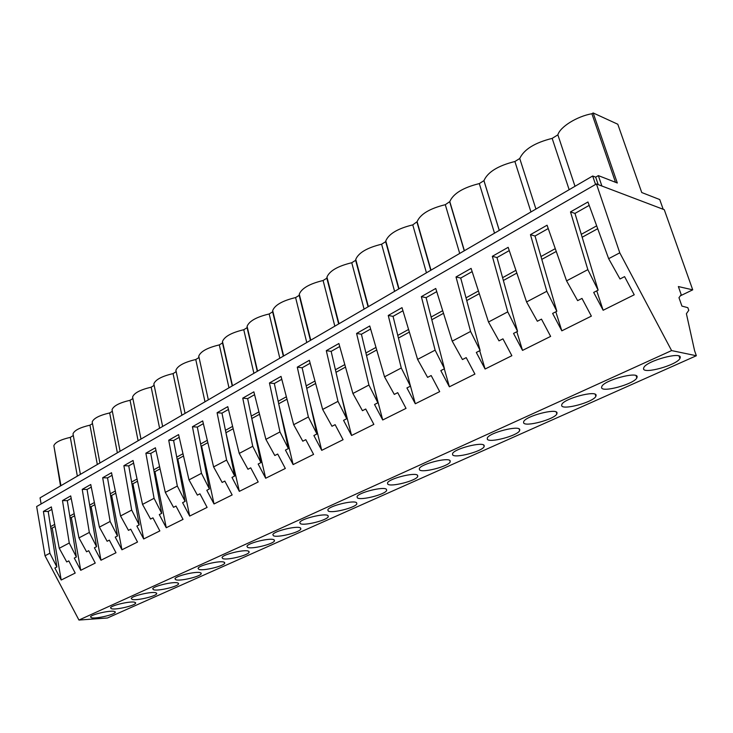 <?xml version="1.0" encoding="UTF-8"?>
<svg xmlns="http://www.w3.org/2000/svg" width="733" height="733" viewBox="0 0 733 733"><rect width="100%" height="100%" fill="white"/><g stroke="black" fill="none" stroke-linecap="round" stroke-linejoin="round"><path stroke-width="1.1" d="M678.364 286.557L692.722 289.837L664.272 209.702L596.433 183.946L619.779 252.821L671.593 350.585L696.35 355.743L694.591 350.722L686.4 313.715L688.773 310.316L687.838 307.677L681.919 306.092L678.978 297.69L681.204 294.648L678.364 286.557M671.593 350.585L78.944 620.054L107.476 617.983L696.35 355.743M680.251 357.53C681.534 351.309 646.873 360.819 643.858 367.49L643.528 368.617C643.006 374.508 676.568 365.245 679.903 358.547L680.251 357.53M300.273 523.628C303.893 526.074 327.129 520.311 328.283 516.683L327.889 515.537C324.655 512.944 300.787 518.817 299.779 522.446L300.273 523.628M222.795 558.619C226.973 560.488 248.295 555.312 249.128 552.224L248.478 551.152C244.639 549.154 222.75 554.423 222.044 557.511L222.795 558.619M153.701 589.818C158.264 591.238 177.991 586.528 178.577 583.88L177.688 582.891C173.409 581.37 153.188 586.162 152.702 588.81L153.701 589.818M200.411 572.702C196.27 571.034 175.526 575.973 174.967 578.758L175.883 579.803C180.336 581.361 200.567 576.505 201.227 573.719L200.411 572.702M223.996 562.129C219.992 560.305 198.698 565.4 198.066 568.332L198.909 569.404C203.224 571.117 223.986 566.105 224.729 563.173L223.996 562.129M356.55 502.682C353.581 499.86 328.952 505.962 327.825 509.801L328.228 511.002C331.618 513.668 355.578 507.685 356.861 503.846L356.55 502.682L356.861 503.846M273.913 539.745C270.257 537.564 247.745 543.016 246.948 546.277L247.617 547.404C251.63 549.448 273.556 544.097 274.481 540.844L273.913 539.745M557.034 412.78C556.374 408.024 525.891 416.06 523.719 421.548L523.591 422.785C524.846 427.293 554.423 419.441 556.851 413.943L557.034 412.78M487.289 439.177C489.012 443.3 517.461 435.842 519.642 430.674L519.761 429.501C518.597 425.14 489.287 432.772 487.335 437.931L487.289 439.177M601.573 387.565C601.72 392.952 633.834 384.202 636.83 377.944L637.142 376.863C637.692 371.182 604.551 380.143 601.848 386.383L601.573 387.565M596.112 395.261C596.03 390.066 564.273 398.532 561.845 404.387L561.643 405.596C562.376 410.526 593.171 402.252 595.865 396.379L596.112 395.261M484.165 445.462C482.552 441.468 454.323 448.733 452.573 453.58L452.618 454.836C454.753 458.611 482.177 451.501 484.137 446.644L484.165 445.462M386.428 489.287C383.744 486.208 358.309 492.558 357.044 496.626L357.356 497.844C360.489 500.758 385.228 494.528 386.658 490.469L386.428 489.287M387.748 484.128C390.588 487.298 416.152 480.802 417.737 476.496L417.599 475.305C415.226 471.951 388.93 478.585 387.528 482.891L387.748 484.128M419.468 469.798C421.979 473.271 448.431 466.472 450.199 461.909L450.144 460.709C448.138 457.053 420.907 463.989 419.34 468.552L419.468 469.798M111.645 608.811C116.391 609.984 135.193 605.54 135.651 603.14L134.615 602.205C130.126 600.941 110.866 605.467 110.5 607.868L111.645 608.811M155.762 592.722C151.383 591.329 131.656 595.984 131.225 598.513L132.297 599.484C136.961 600.776 156.211 596.204 156.734 593.684L155.762 592.722M114.183 611.368C109.611 610.222 90.8 614.62 90.48 616.911L91.689 617.827C96.518 618.881 114.889 614.556 115.292 612.266L114.183 611.368M273.427 535.75C277.257 537.985 299.815 532.442 300.851 529.006L300.365 527.879C296.911 525.506 273.739 531.159 272.841 534.595L273.427 535.75M78.944 620.054L45.025 555.779L49.881 553.223L43.403 511.423L51.356 506.906L59.254 548.284L69.259 543.006L62.479 500.584L70.707 495.911L78.962 537.894L89.325 532.433L82.224 489.369L90.745 484.522L99.386 527.128L110.124 521.465L102.684 477.742L111.517 472.721L120.551 515.968L131.693 510.095L123.886 465.693L133.049 460.48L142.514 504.396L154.077 498.303L145.885 453.186L155.396 447.79L165.31 492.374L177.322 486.043L168.727 440.212L178.595 434.605L188.995 479.895L201.474 473.316L192.44 426.734L202.702 420.907L213.605 466.921L226.598 460.077L217.096 412.725L227.771 406.659L239.224 453.415L252.738 446.296L242.751 398.147L253.856 391.834L265.887 439.36L279.969 431.939L269.451 382.974L281.032 376.396L293.676 424.709L308.364 416.976L297.286 367.16L309.353 360.297L322.657 409.435L337.986 401.354L326.304 350.667L338.893 343.511L352.912 393.484L368.928 385.045L356.595 333.451L369.753 325.974L384.523 376.826L401.272 368.003L388.252 315.465L402.005 307.649L417.59 359.39L435.118 350.154L421.356 296.645L435.75 288.472L452.215 341.147L470.577 331.463L456.018 276.955L471.099 268.388L488.499 322.016L507.758 311.864L492.338 256.312L508.161 247.323L526.569 301.95L546.809 291.285L530.454 234.652L547.065 225.214L566.572 280.858L587.848 269.643L570.494 211.901L587.958 201.978L608.656 258.685L619.779 252.821M608.656 258.685L620.008 278.971L624.589 276.625L634.219 294.794L603.14 310.261L593.693 292.43L598.128 290.158L574.974 213.413L589.195 205.377M587.848 269.643L598.128 290.158M566.572 280.858L577.631 300.64L581.984 298.413L591.366 316.125L561.826 330.83L552.618 313.431L556.833 311.278L535.026 236.026L548.229 228.549M546.809 291.285L556.833 311.278M526.569 301.95L537.344 321.246L541.476 319.13L550.63 336.401L522.528 350.392L513.54 333.423L517.553 331.371L496.983 257.549L509.261 250.594M507.758 311.864L517.553 331.371M488.499 322.016L498.999 340.854L502.939 338.848L511.863 355.697L485.09 369.029L476.313 352.454L480.142 350.502L460.718 278.064L472.144 271.604M470.577 331.463L480.142 350.502M452.215 341.147L462.45 359.546L466.206 357.631L474.92 374.087L449.384 386.804L440.817 370.614L444.464 368.745L426.102 297.644L436.74 291.633M435.118 350.154L444.464 368.745M417.59 359.39L427.586 377.376L431.169 375.543L439.681 391.633L415.299 403.764L406.925 387.949L410.416 386.163L393.044 316.354L402.939 310.755M401.272 368.003L410.416 386.163M384.523 376.826L394.29 394.409L397.717 392.659L406.027 408.382L382.727 419.982L374.536 404.506L377.871 402.802L361.415 334.248L370.641 329.025M368.928 385.045L377.871 402.802M352.912 393.484L362.45 410.691L365.73 409.014L373.857 424.398L351.565 435.494L343.557 420.357L346.746 418.726L331.151 351.373L339.736 346.507M337.986 401.354L346.746 418.726M322.657 409.435L331.985 426.276L335.118 424.673L343.071 439.718L321.723 450.346L313.88 435.53L316.94 433.973L302.143 367.783L310.151 363.247M308.364 416.976L316.94 433.973M293.676 424.709L302.793 441.202L305.798 439.663L313.587 454.396L293.118 464.585L285.449 450.08L288.381 448.578L274.325 383.515L281.784 379.3M279.969 431.939L288.381 448.578M265.887 439.36L274.811 455.514L277.697 454.039L285.32 468.469L265.676 478.246L258.163 464.026L260.975 462.587L247.635 398.624L254.58 394.693M252.738 446.296L260.975 462.587M239.224 453.415L247.956 469.248L250.723 467.837L258.199 481.966L239.334 491.357L231.976 477.421L234.67 476.047L221.98 413.128L228.458 409.472M226.598 460.077L234.67 476.047M213.605 466.921L222.163 482.442L224.82 481.077L232.15 494.94L214.018 503.956L206.807 490.295L209.4 488.966L197.324 427.082L203.362 423.674M201.474 473.316L209.4 488.966M188.995 479.895L197.379 495.123L199.935 493.813L207.109 507.401L189.682 516.078L182.599 502.673L185.101 501.399L173.602 440.506L179.219 437.326M177.322 486.043L185.101 501.399M165.31 492.374L173.529 507.318L175.993 506.054L183.03 519.385L166.254 527.733L159.308 514.584L161.709 513.357L150.76 453.425L155.992 450.465M154.077 498.303L161.709 513.357M142.514 504.396L150.577 519.056L152.94 517.846L159.849 530.921L143.686 538.966L136.879 526.065L139.188 524.874L128.751 465.876L133.617 463.128M131.693 510.095L139.188 524.874M120.551 515.968L128.458 530.362L130.74 529.199L137.52 542.035L121.944 549.787L115.255 537.115L117.491 535.979L107.531 477.889L112.057 475.323M110.124 521.465L117.491 535.979M99.386 527.128L107.137 541.266L109.345 540.139L115.997 552.746L100.98 560.232L94.41 547.78L96.564 546.681L87.062 489.47L91.268 487.088M89.325 532.433L96.564 546.681M78.962 537.894L86.576 551.784L88.702 550.703L95.244 563.081L80.74 570.301L74.29 558.07L76.369 557.007L67.299 500.648L71.202 498.44M69.259 543.006L76.369 557.007M59.254 548.284L66.73 561.936L68.783 560.892L75.206 573.059L61.206 580.023L54.865 568.011L56.872 566.976L48.204 511.451L51.832 509.398M49.881 553.223L56.872 566.976M45.025 555.779L36.65 506.53L596.433 183.946M680.334 295.83L692.722 289.837M570.494 211.901L574.974 213.413M596.754 290.864L603.14 310.261M582.167 237.235L597.716 228.705M92.468 423.463L92.193 421.979C93.54 418.369 99.358 415.354 109.666 412.945L112.332 411.286L112.039 409.71C113.468 405.908 119.47 402.765 130.062 400.291L132.82 398.578L132.581 397.011C134.093 393.016 140.296 389.736 151.181 387.189L154.04 385.411L153.857 383.872C155.46 379.657 161.865 376.24 173.07 373.601L176.039 371.759L175.902 370.257C177.606 365.822 184.23 362.239 195.766 359.518L198.845 357.612L198.762 356.146C200.576 351.464 207.43 347.717 219.314 344.904L222.511 342.925L222.475 341.514C224.408 336.575 231.509 332.645 243.768 329.731L247.085 327.678L247.094 326.332C249.165 321.1 256.523 316.977 269.176 313.971L272.63 311.827L272.676 310.563C274.884 305.029 282.535 300.695 295.601 297.571L299.192 295.344L299.275 294.18C301.639 288.307 309.583 283.753 323.106 280.51L326.845 278.192L326.945 277.138C329.493 270.917 337.757 266.106 351.748 262.735L355.642 260.316L355.752 259.409C358.492 252.793 367.114 247.727 381.609 244.208L385.668 241.688L385.787 240.937C388.737 233.9 397.726 228.549 412.761 224.875L417.104 221.687C420.284 214.192 429.685 208.52 445.298 204.69L449.796 201.612C453.241 193.604 463.082 187.602 479.309 183.589L483.954 180.639C487.692 172.09 498 165.713 514.896 161.507L519.743 158.493C523.985 149.422 534.797 142.715 552.169 138.381L557.868 134.845C560.039 126.965 576.789 116.428 591.898 113.725L593.162 112.946L617.8 124.243L641.741 192.532L659.737 199.55L663.2 209.299M593.162 112.946L617.314 183.003L598.348 175.608L601.894 186.017M598.348 175.608L595.672 177.157L598.201 184.615M41.112 503.965L40.058 497.844L592.676 176.002L595.672 177.157M592.676 176.002L595.544 184.459M596.671 225.856L581.287 234.331M591.898 113.725L615.509 182.297M60.518 485.933L54.16 447.387M54.077 446.947L53.857 445.691C55.057 442.411 60.546 439.635 70.313 437.363L73.309 435.503M73.254 435.21L73.007 433.854C74.271 430.408 79.924 427.513 89.957 425.167L92.495 423.592M557.868 134.845L575.002 186.301M552.169 138.381L569.156 189.7M43.403 511.423L48.204 511.451M50.797 528.053L52.208 528.044L61.206 580.023M52.208 528.044L55.085 526.468M54.691 524.388L50.577 526.651M70.313 437.363L77.35 476.129M514.896 161.507L530.958 211.947M519.743 158.493L535.933 209.052M530.454 234.652L535.026 236.026M555.806 311.8L561.826 330.83M541.797 259.39L556.265 251.446M555.284 248.652L540.972 256.541M479.309 183.589L494.518 233.167M483.945 180.712L499.265 230.409M492.338 256.312L496.983 257.549M516.838 331.728L522.528 350.392M503.369 280.473L516.838 273.079M515.913 270.34L502.591 277.679M445.298 204.69L459.71 253.444M449.732 201.942L464.246 250.796M456.018 276.955L460.718 278.064M479.712 350.722L485.09 369.029M466.747 300.567L479.3 293.686M478.429 290.983L466.014 297.827M412.761 224.875L426.441 272.823M417.004 222.246L430.775 270.294M421.356 296.645L426.102 297.644M444.308 368.827L449.384 386.804M431.81 319.744L443.52 313.321M442.686 310.673L431.114 317.05M381.609 244.208L394.592 291.368M385.668 241.688L398.743 288.949M388.252 315.465L393.044 316.354M409.527 382.599L415.299 403.764M398.44 338.05L409.362 332.067M408.574 329.465L397.781 335.402M351.748 262.735L364.09 309.134M355.642 260.316L368.067 306.815M356.595 333.451L361.415 334.248M374.435 388.481L382.727 419.982M366.537 355.56L376.725 349.971M375.983 347.415L365.914 352.958M323.106 280.51L334.834 326.167M326.845 278.192L338.655 323.94M326.304 350.667L331.151 351.373M341.037 394.088L351.565 435.494M335.998 372.318L345.509 367.096M344.812 364.585L335.412 369.762M295.601 297.571L306.77 342.513M299.192 295.344L310.435 340.378M297.286 367.16L302.143 367.783M309.216 399.421L321.723 450.346M306.751 388.371L315.63 383.496M314.961 381.023L306.183 385.86M269.176 313.971L279.814 358.217M272.63 311.827L283.332 356.165M269.451 382.974L274.325 383.515M278.861 404.515L293.118 464.585M278.696 403.764L286.997 399.21M286.365 396.782L278.164 401.29M243.768 329.731L253.902 373.308M247.085 327.678L257.292 371.329M242.751 398.147L247.635 398.624M251.758 418.424L265.676 478.246M251.95 418.442L259.537 414.273M258.932 411.882L251.282 416.106M219.314 344.904L228.98 387.821M222.511 342.925L232.242 385.924M217.096 412.725L221.98 413.128M225.892 432.507L239.334 491.357M226.277 432.534L233.176 428.741M232.599 426.386L225.452 430.326M195.766 359.518L204.993 401.794M192.44 426.734L197.324 427.082M201.025 446.049L201.584 446.076L214.018 503.956M201.584 446.076L207.851 442.64M207.302 440.322L200.631 444.006M173.07 373.601L181.876 415.254M168.727 440.212L173.602 440.506M177.111 459.087L177.826 459.115L189.682 516.078M177.826 459.115L183.507 455.999M182.984 453.718L176.745 457.154M151.181 387.189L159.602 428.228M145.885 453.186L150.76 453.425M154.086 471.64L154.947 471.667L166.254 527.733M154.947 471.667L160.078 468.854M159.583 466.609L153.756 469.816M130.062 400.291L138.106 440.744M123.886 465.693L128.751 465.876M131.913 483.743L132.902 483.771L143.686 538.966M132.902 483.771L137.52 481.233M137.044 479.025L131.61 482.021M109.666 412.945L117.362 452.829M102.684 477.742L107.531 477.889M110.536 495.416L111.645 495.435L121.944 549.787M111.645 495.435L115.787 493.162M115.328 490.982L110.262 493.776M89.957 425.167L97.324 464.493M82.224 489.369L87.062 489.47M89.921 506.677L91.139 506.686L100.98 560.232M91.139 506.686L94.832 504.661M94.392 502.517L89.664 505.119M62.479 500.584L67.299 500.648M70.02 517.553L71.339 517.553L80.74 570.301M71.339 517.553L74.61 515.757M74.198 513.641L69.782 516.078M679.042 356.064L679.903 358.547M115.2 611.78L115.292 612.266M53.857 445.691L60.94 485.686M636.07 375.653L636.83 377.944M595.187 394.272L595.865 396.379M499.301 230.391L483.954 180.639M556.246 412.001L556.851 413.943M464.392 250.713L449.796 201.612M519.12 428.897L519.642 430.674M431.004 270.165L417.104 221.687M483.67 445.013L484.137 446.644M399.027 288.784L385.787 240.937M449.787 460.406L450.199 461.909M368.378 306.632L355.752 259.409M417.37 475.131L417.737 476.496M338.985 323.757L326.945 277.138M386.328 489.213L386.658 490.469M310.765 340.194L299.275 294.18M283.644 355.981L272.676 310.563M328.027 515.638L328.283 516.683M257.576 371.164L247.094 326.332M300.622 528.044L300.851 529.006M232.489 385.778L222.475 341.514M274.279 539.964L274.481 540.844M208.337 399.842L198.762 356.146M248.954 551.418L249.128 552.224M185.073 413.394L175.902 370.257M224.573 562.44L224.729 563.173M162.634 426.459L153.857 383.872M201.089 573.041L201.227 573.719M140.983 439.067L132.581 397.011M178.449 583.257L178.577 583.88M120.093 451.235L112.039 409.71M156.624 593.107L156.734 593.684M99.908 462.99L92.193 421.979M135.55 602.608L135.651 603.14M80.401 474.352L73.007 433.854"/></g></svg>
